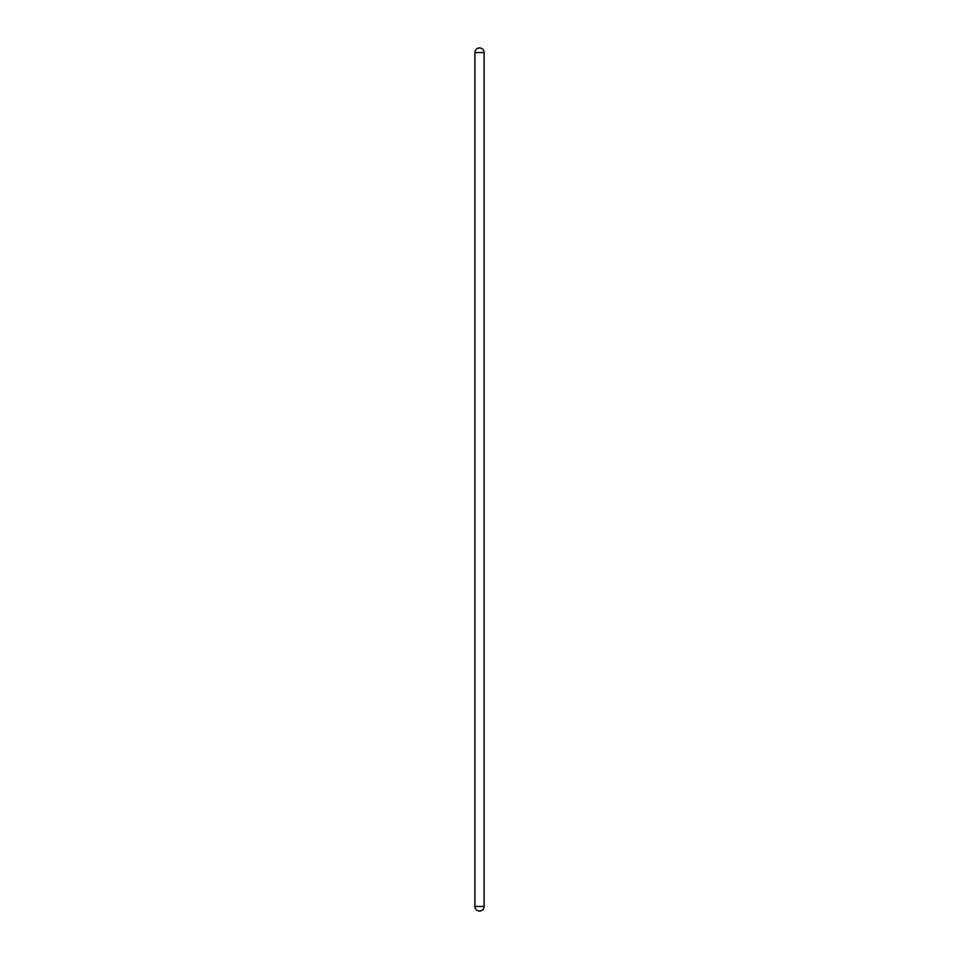 <?xml version="1.0" encoding="UTF-8"?>
<svg xmlns="http://www.w3.org/2000/svg" width="959" height="959" viewBox="0 0 959 959"><rect width="100%" height="100%" fill="white"/><g stroke="black" fill="none" stroke-linecap="round" stroke-linejoin="round"><path stroke-width="1.44" d="M474.897 52.553L474.897 906.447L484.103 906.447L484.103 52.553A4.603 4.603 0 0 0 479.5 47.95A4.603 4.603 0 0 0 474.897 52.553L484.103 52.553M474.897 906.447A4.603 4.603 0 0 0 479.5 911.05A4.603 4.603 0 0 0 484.103 906.447"/></g></svg>
